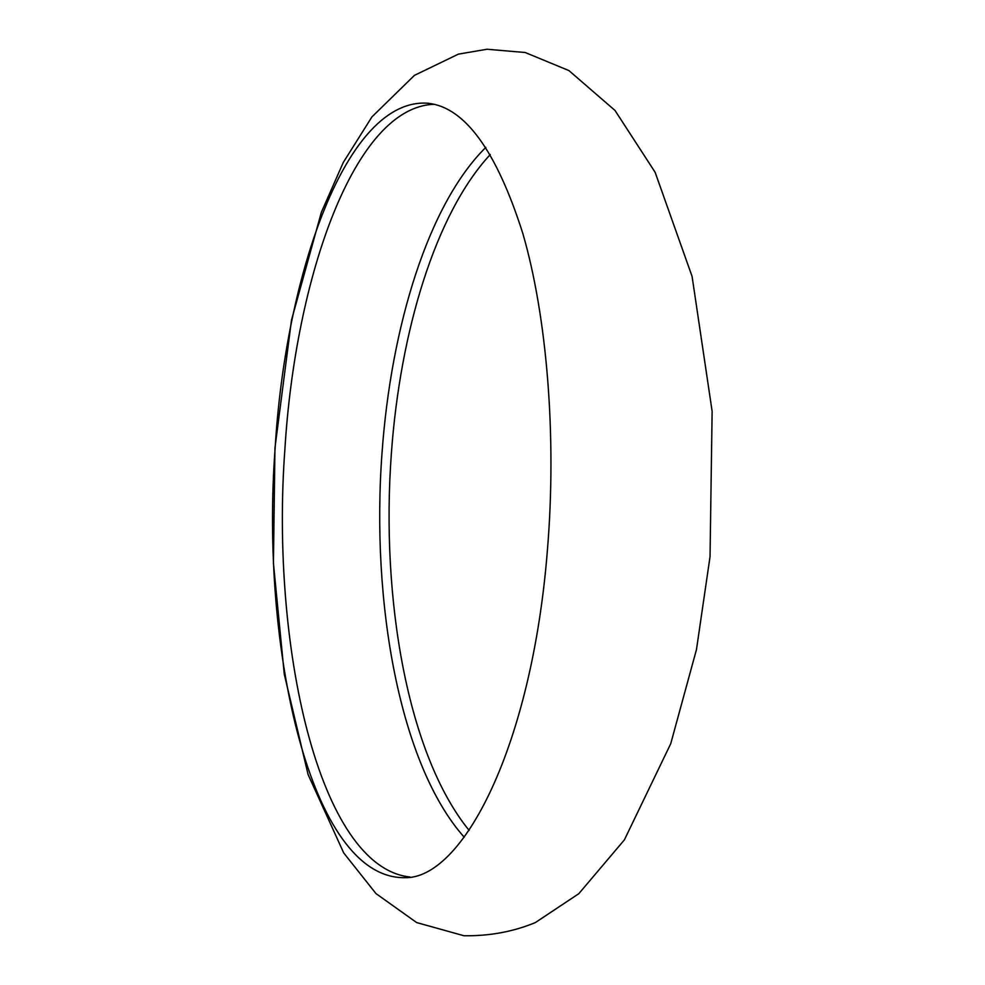 <?xml version="1.0" encoding="UTF-8"?>
<svg xmlns="http://www.w3.org/2000/svg" width="985" height="985" viewBox="0 0 985 985"><rect width="100%" height="100%" fill="white"/><g stroke="black" fill="none" stroke-linecap="round" stroke-linejoin="round"><path stroke-width="1.48" d="M464.255 837.25C399.639 764.582 370.902 602.315 382.045 452.669C391.02 327.069 428.155 204.301 485.827 147.381M409.994 877.007C318.377 867.169 270.407 643.488 284.924 448.84C295.352 277.992 354.304 106.725 434.163 104.311M469.143 830.404C407.581 754.793 380.567 598.154 391.402 453.038C400.156 331.957 435.296 213.77 490.284 154.522M547.451 549.655C531.986 746.458 462.384 880.134 404.133 877.672C310.349 878.041 260.212 647.613 275.111 448.458C285.588 273.042 346.966 96.579 428.34 103.277C465.055 107.5 496.551 150.927 522.85 233.556C546.847 316.148 556.857 435.69 547.451 549.655M274.95 447.978L273.424 563.149L284.271 674.208L308.108 774.592L343.703 852.912L375.95 893.567L416.667 922.576L463.96 935.75C489.385 936.119 513.16 931.736 535.286 922.613L578.811 893.691L624.379 839.885L670.723 743.724L696.481 649.521L710.037 556.71L712.13 411.324L692.086 276.428L655.111 172.264L615.022 110.48L568.948 70.6L525.214 52.513L486.996 49.25L458.419 54.126L414.451 75.353L371.924 116.907L343.272 162.476L321.356 212.317L291.498 320.088L274.95 447.978"/></g></svg>
